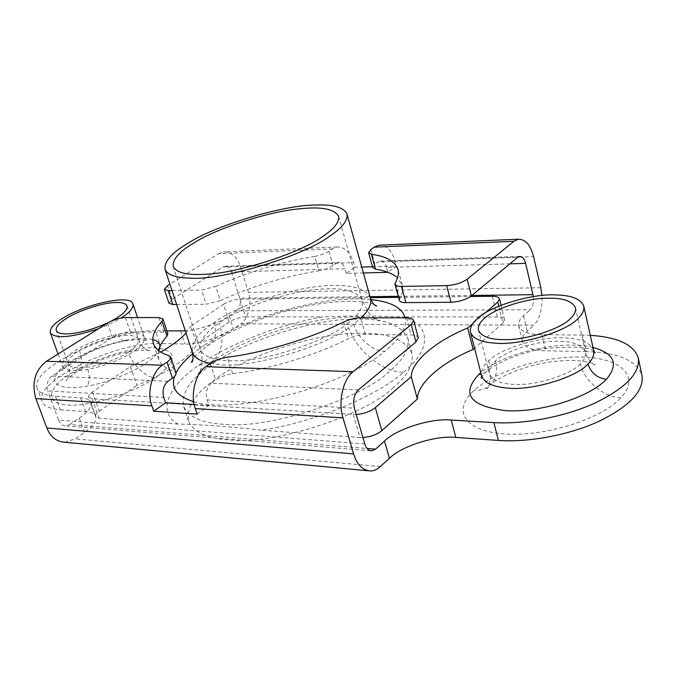 <?xml version="1.0" encoding="UTF-8"?>
<svg xmlns="http://www.w3.org/2000/svg" width="676" height="676" viewBox="0 0 676 676"><rect width="100%" height="100%" fill="white"/><g stroke="black" fill="none" stroke-linecap="round" stroke-linejoin="round"><path stroke-width="0.51" stroke-dasharray="3.38 2.54" d="M403.673 372.146C433.257 348.055 429.894 324.091 402.871 316.926C374.529 315.717 347.827 315.709 322.773 316.9C280.464 323.981 227.229 344.557 198.727 365.336C168.316 385.785 156.46 412.225 177.974 424.029C203.628 424.646 231.243 426.691 260.818 430.173C310.977 423.472 377.597 396.051 403.673 372.146C382.574 373.27 352.585 347.143 347.489 323.508C327.226 341.177 263.944 362.049 232.637 360.756C214.791 360.933 204.051 357.198 200.4 349.543C199.074 341.093 205.386 332.229 219.328 322.942C241.028 306.836 294.466 289.404 324.708 288.948C345.183 287.782 357.68 291.593 362.209 300.381C363.477 307.428 358.567 315.134 347.489 323.508M223.519 304.31C228.64 301.259 234.133 299.544 240.014 299.164L245.549 316.875C239.684 317.205 234.209 318.911 229.139 322.004L196.775 344.219L190.86 326.162L223.519 304.31L229.139 322.004M92.443 391.995L99.33 411.143C96.491 413.078 95.223 414.853 95.519 416.475L88.564 397.192C88.286 395.629 89.578 393.897 92.443 391.995L130.392 366.603L160.77 352.061M186.018 333.057L190.86 326.162M130.392 366.603L136.898 385.345C166.744 373.591 192.466 355.508 196.775 344.219M245.549 316.875L322.773 316.9M177.974 424.029L99.127 418.19L95.519 416.475M99.33 411.143L136.898 385.345M240.014 299.164L370.279 297.685M398.561 297.364L470.496 296.544M485.013 313.072L472.727 323.669M88.564 397.192L92.147 398.815L356.244 414.557M353.295 414.565L359.995 437.524L260.818 430.173M359.995 437.524L362.936 437.549M498.753 306.186L502.893 323.027L474.569 348.208M502.893 323.027L504.6 319.638C503.823 317.847 501.423 316.951 497.392 316.959L402.871 316.926M98.645 328.663C107.881 325.164 115.334 321.615 121.012 318.024M110.636 321.438L109.259 322.122M353.506 319.207C382.751 317.965 400.843 324.294 407.789 338.203C409.757 348.554 403.564 359.708 389.215 371.665C362.192 398.13 271.634 428.322 227.626 424.477C203.476 423.784 188.79 417.734 183.568 406.327C181.337 393.001 190.167 379.464 210.059 365.708C239.963 342.588 311.628 319.089 353.506 319.207M393.601 387.407C366.84 414.278 276.704 444.402 232.73 440.101C208.605 439.189 193.885 432.877 188.553 421.156C186.204 407.493 194.899 393.702 214.647 379.785C244.315 356.353 315.709 332.896 357.536 333.369C386.731 332.355 404.848 338.997 411.887 353.303C413.932 363.916 407.839 375.29 393.601 387.407M220.334 300.676L206.188 304.268L201.6 290.004L215.796 286.379L220.334 300.676C251.869 286.294 284.714 276.332 318.886 270.797L314.712 256.39C280.464 262.102 247.492 272.098 215.796 286.379M168.975 303.245L172.11 299.392L222.843 267.028L336.437 263.285L333.065 265.651C329.313 268.076 324.59 269.792 318.886 270.797M176.613 304.504L206.188 304.268M172.008 290.536L201.6 290.004M314.712 256.39C320.424 255.351 325.173 253.644 328.942 251.252L332.347 248.92L337.054 247.01C344.836 246.96 350.32 252.156 353.497 262.609L354.815 267.299L361.761 267.088M332.347 248.92L218.652 253.694L169.904 284.148M167.944 381.289L51.908 376.067L112.512 337.409C118.418 334.012 124.35 332.161 130.307 331.857L163.795 332.229L167.868 333.758M358.407 389.858L211.267 383.233L215.703 380.013C220.494 376.777 226.139 374.673 232.629 373.71C268.321 369.654 316.41 355.086 348.436 338.608C354.072 335.938 359.716 334.552 365.361 334.451L411.169 334.95C415.098 334.983 417.464 335.904 418.267 337.721M399.381 300.389L399.668 298.792C402.44 293.773 403.285 289.176 402.203 285.019L397.564 277.811M372.713 267.586L374.901 264.333L378.23 261.908L517.731 257.311M158.463 350.455L158.615 359.032C160.558 364.482 165.764 368.631 174.222 371.487L176.047 372.975M509.881 263.834L386.613 267.468L387.94 272.31L396.364 266.048L395.063 261.232C391.928 250.517 386.52 245.177 378.839 245.211M372.484 266.767L396.364 266.048M363.392 272.96L346.273 273.417L354.815 267.299M386.613 267.468C385.362 263.217 383.216 261.097 380.174 261.088L378.23 261.908M336.437 263.285L338.406 262.482C341.49 262.482 343.661 264.553 344.937 268.693L231.555 272.031C230.254 268.186 228.023 266.268 224.863 266.276L222.843 267.028M346.273 273.417L344.937 268.693M55.39 396.263L60.384 409.774C50.083 408.946 44.016 406.183 42.174 401.485L37.256 388.328C39.047 392.9 45.089 395.545 55.39 396.263L80.588 397.784C86.013 398.037 89.409 399.592 90.778 402.448C91.666 407.045 87.812 412.267 79.219 418.123L69.789 424.562L367.068 448.484M60.384 409.774L85.582 411.54C91.007 411.845 94.412 413.467 95.815 416.399C96.744 421.114 92.95 426.429 84.424 432.361L75.061 438.868L64.803 442.265M42.174 401.485C33.048 381.391 116.956 341.329 159.79 343.535L184.878 344.016C196.564 344.937 223.536 336.504 233.364 328.874L240.681 323.787L533.879 325.215C539.744 319.224 542.456 309.312 542 295.505M37.256 388.328C28.333 368.775 112.664 329.001 155.488 330.792L159.79 343.535M166.913 330.902L155.488 330.792M533.364 296.595C533.871 302.611 532.823 306.997 530.204 309.76L236.608 310.833L229.24 315.861C220.545 322.325 198.338 330.158 185.292 330.86M231.555 272.031L239.735 298.209L369.992 296.654M236.608 310.833C239.955 307.884 240.994 303.676 239.735 298.209M218.652 253.694L223.477 251.903C231.462 251.818 237.082 256.635 240.352 266.344L248.413 292.37C252.309 302.628 248.16 319.638 240.681 323.787M211.267 383.233C206.788 387.323 205.403 392.874 207.118 399.896L354.393 408.194M51.908 376.067C47.438 379.709 46.036 384.661 47.717 390.914L163.769 397.454M194.215 404.493L208.926 405.372L207.118 399.896M364.803 443.963L58.567 420.126L47.717 390.914M197.172 414.109L208.926 405.372M58.567 420.126C60.096 423.852 62.522 425.762 65.834 425.872L69.789 424.562M590.292 335.347L582.619 335.093L586.346 351.613C618.346 352.568 636.902 360.561 642.023 375.594M586.346 351.613L545.743 350.844C532.603 350.548 524.83 347.472 522.43 341.608C521.864 338.144 523.477 334.704 527.28 331.308L533.879 325.215M582.619 335.093L541.924 334.688C528.75 334.502 520.985 331.561 518.619 325.857C518.069 322.477 519.717 319.106 523.545 315.76L530.204 309.76M210.515 363.384L217.723 364.339C247.703 369.603 328.359 346.196 353.793 324.058L361.254 317.754M370.448 298.285C366.848 290.046 356.21 285.796 338.524 285.542C307.69 283.261 241.163 302.679 214.157 322.444L213.447 322.917C197.95 333.175 190.928 343.002 192.381 352.382M198.727 365.336L210.549 362.623C221.779 354.427 224.702 341.203 219.328 322.942M214.157 322.444C217.207 332.744 215.543 340.163 209.146 344.718L202.893 346.112L192.871 353.59M353.793 324.058C356.598 337.231 373.313 351.951 384.821 351.224L385.692 350.514C400.707 337.924 407.197 327.015 405.161 317.788M370.87 299.578C324.835 294.559 245.253 316.782 202.893 346.112M176.022 372.907L174.552 376.388M193.708 401.62C233.693 415.292 343.324 386.756 384.821 351.224M92.147 398.815L99.127 418.19M492.297 296.299L497.392 316.959M128.305 352.145C117.337 359.894 91.159 368.378 79.379 367.82C73.363 367.888 69.687 366.586 68.344 363.933C67.727 359.987 71.326 355.568 79.143 350.683L79.455 350.481C90.525 343.053 114.835 335.203 126.556 335.414C133.045 335.195 137.025 336.504 138.495 339.352C139.138 343.019 135.842 347.21 128.626 351.934L128.305 352.145C131.778 364.33 146.515 378.171 155.632 377.673L156.173 377.301C178.303 359.683 177.534 349.805 153.874 347.658C131.381 347.05 93.93 358.61 70.912 373.296L70.372 373.642C47.312 388.32 44.379 403.42 67.22 405.017C89.714 406.851 132.64 393.567 155.632 377.673M580.498 363.671C571.735 374.073 537.581 385.388 516.819 384.441C501.6 384.314 492.466 380.74 489.432 373.727C488.714 369.493 490.649 365.327 495.229 361.221L495.516 360.959C505.04 351.131 536.068 340.924 556.137 341.253C572.285 340.966 582.07 344.599 585.509 352.145C586.134 355.88 584.554 359.624 580.777 363.392L580.498 363.671C582.83 379.718 604.555 398.071 620.99 397.615L621.447 397.108C640.823 375.569 619.74 357.705 581.453 357.029C543.36 356.066 495.432 370.938 474.138 390.356L473.639 390.812C452.278 410.205 464.099 431.068 504.372 433.899C544.357 437.051 601.64 419.204 620.99 397.615M62.572 366.333C65.259 370.761 73.659 371.783 87.779 369.392C105.743 365.648 120.784 359.86 132.91 352.044C141.276 346.543 145.086 341.676 144.343 337.434L143.836 336.428C140.219 332.491 131.685 331.747 118.232 334.206C101.408 337.772 87.06 343.231 75.171 350.582C66.003 356.303 61.769 361.474 62.479 366.105L62.572 366.333M593.697 350.582C590.782 342.96 581.563 338.752 566.065 337.966C543.419 335.668 501.178 347.861 488.799 360.747L488.452 361.052C483.027 365.868 480.737 370.769 481.591 375.763M79.455 350.481C82.937 360.942 81.762 368.217 75.949 372.315L70.912 373.296M495.516 360.959C498.102 371.496 495.728 379.98 488.402 386.393C484.058 389.368 479.301 390.686 474.138 390.356M118.232 334.206C119.948 338.989 122.102 341.287 124.697 341.084L125.998 340.172C104.611 344.659 86.342 351.638 71.191 361.094C58.423 369.206 53.142 376.38 55.356 382.616C59.496 387.72 70.118 388.886 87.221 386.106C107.197 382.895 133.197 372.248 145.441 363.561C151.906 359.252 156.359 354.976 158.809 350.726M152.751 339.538C146.599 337.882 137.676 338.093 125.998 340.172M87.779 369.392C89.942 376.194 89.756 381.771 87.221 386.106M488.799 360.747C489.999 365.598 488.883 369.502 485.452 372.459L481.177 374.141M593.004 347.481C561.84 339.403 504.119 352.627 480.813 372.721M158.885 317.576L163.795 332.229M343.653 321.962L348.436 338.608M365.361 334.451L360.646 317.745M399.668 298.792L395.325 282.762M374.901 264.333L370.837 249.545M172.11 299.392L167.564 285.61M328.942 251.252L333.065 265.651M232.629 373.71L227.339 357.215M168.899 355.627L174.222 371.487M80.588 397.784L85.582 411.54M79.219 418.123L84.424 432.361M180.585 331.046L184.878 344.016M229.24 315.861L233.364 328.874M395.063 261.232L533.558 256.66M240.352 266.344L353.497 262.609M398.274 296.308L471.916 295.429M406.521 317.788L411.169 334.95M130.307 331.857L125.39 317.551M540.825 287.765L248.413 292.37M107.526 323.12L112.512 337.409M210.329 363.511L215.703 380.013M380.554 466.592L75.061 438.868M523.545 315.76L527.28 331.308M541.924 334.688L545.743 350.844M338.591 216.269L362.209 300.381L369.307 313.765C375.586 319.444 379.016 321.691 379.599 320.5C377.994 318.996 372.104 317.813 361.939 316.943C350.176 316.495 336.91 317.458 322.139 319.849C296.502 324.074 265.254 333.986 244.67 343.357C230.693 349.906 219.32 356.328 210.549 362.623C201.794 369.442 197.324 373.887 197.147 375.932C196.64 378.873 205.859 366.139 200.4 349.543L173.233 266.505M373.769 304.318C361.837 299.721 330.496 300.06 297.313 308.155C263.429 316.081 228.513 331.113 209.146 344.718C201.034 350.523 195.643 355.365 192.981 359.252M504.6 319.638L501.077 305.248M127.063 305.958L138.495 339.352C141.436 345.123 143.625 348.233 145.053 348.681C146.988 350.084 148.788 350.869 150.435 351.047C150.545 350.523 147.368 350.278 140.912 350.312C131.288 351.207 122.702 352.821 115.157 355.162C99.186 360.029 86.114 365.75 75.949 372.315C69.805 376.566 66.594 379.346 66.299 380.656C67.473 379.523 68.377 377.816 69.028 375.543C69.907 374.301 69.679 370.431 68.344 363.933L56.201 330.505M575.487 307.791L585.509 352.145C585.703 357.934 594.162 365.969 595.024 364.719C596.384 364.009 581.183 358.035 553.002 361.626C525.717 364.634 495.246 378.205 488.402 386.393L486.72 388.835C488.224 389.46 491.807 378.137 489.432 373.727L478.439 330.192M58.068 354.013L62.479 366.105C62.995 368.682 62.893 370.279 62.184 370.887C61.922 369.848 64.955 366.907 71.293 362.082C87.55 351.14 111.903 343.07 124.697 341.084C134.127 339.47 141.166 339.183 145.805 340.222L147.537 340.949C146.599 340.966 145.534 339.8 144.343 337.434L137.574 317.559M407.789 338.203L411.887 353.303M188.553 421.156L183.568 406.327M593.858 351.554C590.072 346.923 573.332 345.968 543.656 348.689C530.229 350.988 516.591 355.179 502.733 361.271L490.092 368.657L485.452 372.459L481.743 376.921M158.615 359.032L153.41 343.67M402.203 285.019L397.987 269.361M90.778 402.448L95.815 416.399M519.557 256.432L380.174 261.088M224.863 266.276L338.406 262.482M337.054 247.01L223.477 251.903M370.549 450.765L65.834 425.872M367.795 470.741L370.778 471.02M518.619 325.857L522.43 341.608"/><path stroke-width="1.01" d="M315.515 205.056C284.342 204.786 215.72 225.133 187.869 243.318C171.729 252.807 164.116 261.477 165.029 269.335C167.454 274.912 175.718 277.836 189.804 278.098C219.945 281.013 303.49 256.322 329.635 236.237C342.208 227.846 347.996 220.452 346.982 214.047C343.763 207.304 333.276 204.304 315.515 205.056M301.445 208.673C322.08 206.569 334.459 209.104 338.591 216.269C339.504 222.142 334.181 228.91 322.596 236.583C301.285 252.613 236.414 273.687 204.997 274.262C187.049 275.369 176.461 272.783 173.233 266.505C172.397 259.432 179.241 251.607 193.767 243.022C216.464 228.26 271.025 210.701 301.445 208.673M160.77 352.061C172.228 345.394 180.644 339.065 186.018 333.057M370.279 297.685L398.561 297.364M470.496 296.544L492.297 296.299C496.328 296.249 498.727 297.077 499.496 298.8L497.756 302.096L485.013 313.072M472.727 323.669L467.691 328.004C436.138 340.873 411.447 361.305 411.261 376.65L375.307 407.636L381.864 430.629C377.149 434.474 370.845 436.78 362.936 437.549M356.244 414.557C364.178 413.72 370.532 411.414 375.307 407.636M411.261 376.65L417.388 399.051L381.864 430.629M467.691 328.004L473.166 349.45C441.825 362.378 417.413 383.199 417.388 399.051M474.569 348.208L473.166 349.45M121.012 318.024L121.148 317.94C129.657 312.616 133.594 307.977 132.961 304.023L132.479 303.101C128.803 294.525 85.125 304.352 63.392 317.872C54.063 323.424 49.694 328.359 50.277 332.668L50.362 332.879C55.314 339.039 71.411 337.637 98.645 328.663M109.259 322.122C93.618 329.33 79.582 333.251 67.144 333.893C61.127 334.088 57.477 332.964 56.201 330.505C55.694 326.829 59.412 322.621 67.363 317.881C78.517 310.656 103.36 302.611 115.207 302.552C121.705 302.189 125.66 303.33 127.063 305.958C127.603 309.363 124.207 313.351 116.855 317.931L110.636 321.438M556.162 294.947C533.195 293.283 490.058 305.941 477.687 318.337C472.144 322.967 469.744 327.615 470.504 332.271C472.904 338.651 481.126 342.276 495.162 343.129C518.348 345.918 566.936 331.713 578.081 318.447C582.518 314.264 584.41 310.166 583.76 306.144C580.946 299.062 571.744 295.336 556.162 294.947M546.123 298.26C562.364 297.617 572.149 300.795 575.487 307.791C576.053 311.273 574.406 314.822 570.527 318.438C561.832 328.426 526.9 340.062 505.783 339.622C490.472 339.842 481.354 336.699 478.439 330.192C477.788 326.238 479.808 322.291 484.498 318.345C494.021 308.873 525.717 298.395 546.123 298.26M169.904 284.148L167.564 285.61L164.386 289.379L168.239 290.604L172.845 304.538L176.613 304.504M172.845 304.538L168.975 303.245L164.386 289.379M168.239 290.604L172.008 290.536M167.868 333.758L166.964 336.124C162.553 341.042 159.722 345.816 158.463 350.455M162.012 321.337L162.941 319.03L158.885 317.576L125.39 317.551C119.432 317.906 113.475 319.756 107.526 323.12L46.458 361.271L162.502 365.217L167.006 362.133C169.786 360.215 171.02 358.525 170.707 357.055L168.899 355.627C160.457 352.94 155.294 348.951 153.41 343.67C151.517 336.969 154.381 329.525 162.012 321.337L166.964 336.124M413.611 320.416L418.267 337.721L415.926 342.005L411.228 324.598L413.611 320.416C412.825 318.649 410.459 317.779 406.521 317.788L358.491 317.838L350.827 319.249L343.653 321.962C311.425 338.287 263.116 352.923 227.339 357.215C220.832 358.221 215.162 360.316 210.329 363.511L205.859 366.688C195.795 372.341 189.905 395.468 195.33 408.591L197.172 414.109L153.773 411.228L165.586 402.778L194.215 404.493M401.493 286.43L405.862 302.628C402.135 302.637 399.981 301.893 399.381 300.389L395.029 284.317C395.612 285.771 397.767 286.472 401.493 286.43L446.684 285.627C454.914 285.078 461.75 282.94 467.167 279.222L471.375 295.877L517.731 257.311L519.557 256.432C522.421 256.449 524.441 258.764 525.615 263.37L533.364 296.595M542 295.505L540.825 287.765L533.558 256.66C530.609 245.033 525.522 239.22 518.298 239.211L378.839 245.211L374.191 247.162L370.837 249.545L368.614 252.731L371.386 254.244C386.385 256.373 395.249 261.409 397.987 269.361C399.026 273.391 398.139 277.861 395.325 282.762L395.029 284.317M397.564 277.811C392.612 273.577 385.252 270.704 375.493 269.175L372.713 267.586L368.614 252.731M361.761 267.088L372.484 266.767M387.914 272.31L363.392 272.96M185.292 330.86L166.913 330.902M367.068 448.484L375.526 449.16L371.749 450.867C368.589 450.808 366.274 448.509 364.803 443.963L354.393 408.194C352.728 400.488 354.072 394.378 358.407 389.858L415.926 342.005M165.586 402.778L163.769 397.454C162.096 390.66 163.482 385.269 167.944 381.289L172.405 378.163L167.006 362.133M518.298 239.211L513.921 241.298L467.167 279.222M471.375 295.877C465.992 299.654 459.19 301.783 450.977 302.265L446.684 285.627M405.862 302.628L450.977 302.265M170.707 357.055L176.047 372.975C176.377 374.487 175.16 376.219 172.405 378.163M411.228 324.598L353.168 371.69C342.952 379.481 337.949 401.789 342.977 417.852L353.607 453.9C356.886 464.665 362.615 470.369 370.778 471.02L374.538 470.319L378.028 468.569L389.444 458.387C400.961 446.211 436.282 435.082 455.835 437.44L498.415 440.422C528.657 442.577 568.972 435.074 598.801 421.418C629.643 406.251 644.051 390.981 642.023 375.594L638.296 358.052C640.24 373.076 625.697 388.117 594.669 403.2C564.671 416.805 524.187 424.469 493.877 422.61L498.415 440.422M153.773 411.228L151.923 405.87C146.481 393.119 152.396 370.693 162.502 365.217M367.795 470.741L64.803 442.265C56.26 441.546 50.286 436.789 46.881 427.993L353.607 453.9M375.526 449.16L384.5 441.073C396.136 429.074 431.618 417.895 451.205 420.041L493.877 422.61M590.292 335.347C618.041 337.18 634.046 344.752 638.296 358.052M151.923 405.87L35.845 398.587C31.468 382.734 35 370.296 46.458 361.271M35.845 398.587L46.881 427.993M361.254 317.754C368.699 310.58 371.766 304.09 370.448 298.285L346.982 214.047M192.981 359.252L191.545 362.26C190.869 363.147 194.358 362.057 192.381 352.382C194.443 357.849 200.485 361.516 210.515 363.384M405.161 317.788C402.169 307.69 390.736 301.623 370.87 299.578M192.871 353.59C184.844 360.207 179.224 366.645 176.022 372.907M174.552 376.388C170.656 388.1 177.036 396.508 193.708 401.62M497.756 302.096L498.753 306.186M481.743 376.921L481.253 378.374L481.591 375.763C484.109 382.624 492.356 386.68 506.324 387.931C529.198 391.404 576.704 377.749 587.951 363.908L588.281 363.578C592.615 359.218 594.415 354.892 593.697 350.582L583.76 306.144M158.809 350.726C161.463 345.098 159.443 341.363 152.751 339.538M481.177 374.141L478.625 374.639C460.905 393.998 469.888 406.006 505.563 410.662C540.124 412.901 589.32 397.589 606.372 379.32L606.778 378.898C618.912 363.832 614.323 353.362 593.004 347.481M480.813 372.721L479.056 374.242M587.951 363.908C590.917 372.865 597.06 378.002 606.372 379.32M371.386 254.244L375.493 269.175M525.615 263.37L509.881 263.834M513.921 241.298L374.191 247.162M369.992 296.654L398.274 296.308M471.916 295.429L533.018 294.694M205.859 366.688L353.168 371.69M451.205 420.041L455.835 437.44M384.5 441.073L389.444 458.387M342.977 417.852L195.33 408.591M192.381 352.382L165.029 269.335M370.448 298.285C372.696 303.482 374.757 306.059 376.642 306.017L373.769 304.318M501.077 305.248L499.496 298.8M137.574 317.559L132.961 304.023M58.068 354.013L50.277 332.668M481.591 375.763L470.504 332.271M593.697 350.582L595.226 352.813L593.858 351.554M167.868 333.75L162.941 319.021M371.749 450.867L370.549 450.765"/></g></svg>
